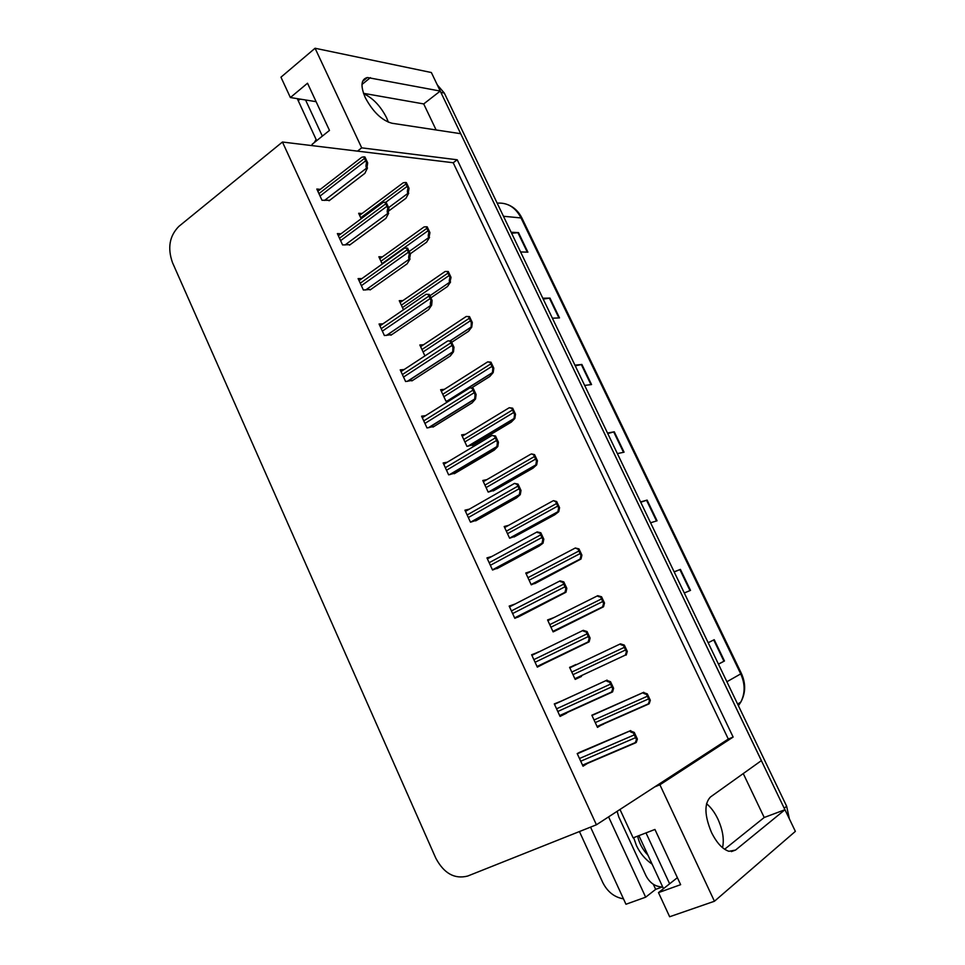 <?xml version="1.0" encoding="UTF-8"?>
<svg xmlns="http://www.w3.org/2000/svg" width="965" height="965" viewBox="0 0 965 965"><rect width="100%" height="100%" fill="white"/><g stroke="black" fill="none" stroke-linecap="round" stroke-linejoin="round"><path stroke-width="1.45" d="M722.532 847.692C724.329 839.478 722.785 829.948 717.924 819.116C714.691 812.385 710.891 807.259 706.537 803.712M388.376 122.205L386.531 117.658C380.512 105.993 372.876 97.996 363.636 93.689M714.438 901.25L659.903 784.786L733.135 737.067L457.217 159.78L361.694 147.85L315.072 48.25L431.367 72.532L440.245 91.072L367.388 77.514C361.006 79.19 360.307 85.897 365.289 97.658C372.924 111.892 381.814 120.42 391.947 123.243L460.703 133.701L761.409 760.601L710.457 796.994C704.136 803.604 704.45 815.365 711.41 832.288C716.657 842.867 722.496 849.2 728.937 851.299L735.547 850.069L784.979 809.719L795.365 831.372L714.438 901.25L669.65 916.75L658.48 892.613L680.639 884.676L654.933 829.454L633.137 837.873L619.988 809.466M662.352 886.944L655.669 889.356L653.317 884.278M590.544 827.126L625.959 904.253L645.657 897.185L608.589 816.873M645.657 897.185L655.669 889.356M623.474 898.849C614.355 897.281 607.443 891.817 602.739 882.456L579.434 831.541M315.072 48.25L280.96 77.188L290.381 97.537L316.11 101.675M724.606 849.26L764.208 817.488L743.255 773.568M764.208 817.488L784.979 809.719M436.12 129.961L423.707 103.93L440.245 91.072L784.931 809.744M172.506 262.649L435.794 858.162C443.924 873.409 454.551 879.38 467.675 876.051L596.418 824.786L728.31 739.057L453.2 162.747L282.443 142.024L178.875 226.377C169.466 235.93 167.343 248.017 172.506 262.649M677.382 877.68L658.48 892.613M290.381 97.537L307.521 83.231L329.475 130.408L312.057 144.364L312.672 145.691M282.443 142.024L596.418 824.786M361.694 147.85L357.484 151.131M453.2 162.747L457.217 159.78M728.31 739.057L733.135 737.067M659.903 784.786L654.74 786.873M447.338 462.187L443.152 462.947L448.641 474.84L455.685 472.91M491.885 556.443L486.951 557.891L492.536 570.026L499.351 567.396M515.214 603.957L509.17 606.08L514.827 618.336L521.498 615.332M538.506 652.123L531.619 654.752L537.324 667.129L543.886 663.763M561.16 701.157L554.296 703.907L560.062 716.416L566.684 713.111L566.407 712.508M469.388 509.134L464.937 510.183L470.486 522.198L477.41 519.918M425.613 415.638L421.584 416.18L427.012 427.953L434.178 426.361M404.142 369.523L400.222 369.86L405.602 381.525L412.875 380.27M382.936 323.842L379.064 323.999L384.396 335.543L391.79 334.614M361.911 278.596L358.112 278.583L363.383 290.019L370.898 289.404M341.019 233.759L337.364 233.602L342.587 244.929L350.199 244.628M320.344 189.345L316.822 189.043L321.996 200.262L329.716 200.274M583.934 750.444L577.203 753.569L583.029 766.21L589.374 762.229M486.903 479.617L482.79 480.486L488.169 492.078L494.756 490.075M530.931 571.34L525.768 573.005L531.257 584.826L537.601 582.16M554.055 617.528L547.577 619.94L553.114 631.882L559.338 628.878M576.081 664.861L569.591 667.346L575.188 679.396L581.485 676.465L581.159 675.753M508.639 525.346L504.176 526.516L509.617 538.229L516.07 535.901M465.516 434.262L461.608 434.877L466.939 446.361L473.634 444.696M444.407 389.305L440.619 389.715L445.902 401.09L449.497 400.656M423.551 344.746L419.835 344.988L424.914 355.904M402.912 300.598L399.257 300.67L403.479 309.765M382.405 256.847L378.859 256.762L382.249 264.048M362.08 213.494L358.654 213.277L361.187 218.729M598.228 712.447L591.835 715.21L597.48 727.381L603.451 723.666M597.263 726.898L603.644 724.088M569.664 667.478L575.924 664.511M547.855 620.555L554.031 617.467M559.953 716.163L566.684 713.111M531.812 655.151L538.41 651.93M423.707 103.93L363.516 93.328M437.254 84.836L444.31 93.05L786.644 806.221L789.382 818.899M674.125 571.811L680.422 569.398L690.518 590.375L684.281 592.968M718.418 664.089L724.462 660.989L718.479 664.197M708.165 642.726L714.221 639.699L724.462 660.989M574.923 365.144L581.895 364.468L591.557 384.565L584.645 385.421M542.8 298.221L549.978 298.089L559.507 317.907L552.39 318.197M511.124 232.239L518.507 232.625L527.903 252.167L520.581 251.937M640.579 501.921L647.105 500.099L657.056 520.786L650.591 522.777M607.516 433.044L614.271 431.801L624.066 452.187L617.383 453.598M607.757 433.55L614.271 431.801M640.736 502.246L647.105 500.099M511.619 233.265L518.507 232.625M543.211 299.078L549.978 298.089M575.249 365.832L581.895 364.468M674.185 571.943L680.422 569.398M650.338 700.3L649.192 703.75L648.311 703.859L649.469 700.771L646.453 694.354C643.679 693.606 642.642 692.979 643.365 692.496L647.322 693.895L650.338 700.3L649.469 700.771M591.871 715.294L643.788 692.279M647.322 693.895L646.453 694.354M637.383 739.057L636.249 742.495L635.296 742.604L636.478 739.588L633.354 732.93C630.507 732.073 629.47 731.374 630.229 730.831L634.27 732.411L637.383 739.057L636.478 739.588M578.964 752.603L630.676 730.577M634.27 732.411L633.354 732.93M627.298 651.423L626.249 655.018L625.332 655.102L626.418 651.833L623.426 645.489C620.712 644.825 619.711 644.282 620.459 643.848L624.319 645.09L627.298 651.423L626.418 651.833M624.319 645.09L623.426 645.489M604.5 603.041L603.523 606.768L602.606 606.84L603.595 603.39L600.64 597.106C597.962 596.527 597.009 596.056 597.769 595.694L601.545 596.768L604.5 603.041L603.595 603.39M553.813 631.605L603.523 606.768M601.545 596.768L600.64 597.106M581.919 555.128L581.027 559L580.11 559.061L581.002 555.43L578.071 549.206L575.321 547.999L578.988 548.916L581.919 555.128L581.002 555.43M534.731 583.656L581.027 559M578.988 548.916L578.071 549.206M613.619 688.31L612.582 691.905L611.593 691.989L612.703 688.769L609.615 682.183C606.828 681.435 605.815 680.808 606.599 680.325L610.543 681.724L613.619 688.31L612.703 688.769M554.453 704.245L607.057 680.108M610.543 681.724L609.615 682.183M590.11 638.082L589.157 641.822L588.155 641.894L589.169 638.48L586.117 631.966C583.379 631.303 582.414 630.76 583.222 630.338L587.07 631.568L590.11 638.082L589.169 638.48M537.252 666.948L589.157 641.822M587.07 631.568L586.117 631.966M566.841 588.361L565.96 592.257L564.971 592.317L565.876 588.71L562.848 582.257C560.17 581.69 559.254 581.22 560.074 580.858L563.825 581.919L566.841 588.361L565.876 588.71M517.662 617.286L565.96 592.257M563.825 581.919L562.848 582.257M543.814 539.158L543.018 543.186L542.028 543.247L542.825 539.447L539.833 533.054C537.203 532.583 536.323 532.185 537.167 531.884L540.822 532.777L543.814 539.158L542.825 539.447M496.963 568.662L539.073 546.118L543.018 543.186M540.822 532.777L539.833 533.054M297.292 98.647L316.665 140.673M305.555 99.974L322.346 136.125M314.276 142.591L316.122 139.503M638.902 835.654L663.486 888.656M646.007 832.904L669.638 883.795M662.678 886.932C655.44 886.859 649.867 883.12 645.971 875.725L618.758 816.885L617.13 811.324M652.135 864.182C645.308 859.465 640.072 853.265 636.454 845.581L633.655 837.68M647.998 855.255C642.678 849.67 639.216 843.301 637.624 836.136M559.567 507.699L558.747 511.703L557.854 511.752L558.626 507.94L555.719 501.788L553.548 500.666L556.672 501.547L559.567 507.699L558.626 507.94M514.104 536.974L554.815 514.755L558.747 511.703M556.672 501.547L555.719 501.788M537.433 460.727L536.685 464.865L535.828 464.901L536.468 460.92L533.597 454.817L531.534 453.936L534.562 454.636L537.433 460.727L536.468 460.92M493.248 490.944L532.933 468.218L536.685 464.865M534.562 454.636L533.597 454.817M515.515 414.214L514.84 418.484L514.043 418.52L514.538 414.359L511.691 408.316L509.255 407.725L512.668 408.183L515.515 414.214L514.538 414.359M472.404 445.432L511.257 422.139L514.84 418.484M512.668 408.183L511.691 408.316M521.016 490.449L520.292 494.623L519.351 494.671L520.002 490.678L517.035 484.358L514.502 483.405L518.06 484.128L521.016 490.449L520.002 490.678M475.661 520.895L516.528 497.892L520.292 494.623M518.06 484.128L517.035 484.358M498.447 442.235L497.807 446.542L496.903 446.59L497.409 442.416L494.478 436.156L492.054 435.42L495.515 435.987L498.447 442.235L497.409 442.416M454.298 473.731L494.213 450.136L497.807 446.542M495.515 435.987L494.478 436.156M476.107 394.504L475.54 398.955L474.708 398.979L475.045 394.625L472.15 388.425L470.341 387.846L473.2 388.316L476.107 394.504L475.045 394.625M433.02 427.085L472.126 402.851L475.54 398.955M473.2 388.316L472.15 388.425M493.803 368.16L493.199 372.55L492.476 372.574L492.813 368.256L489.991 362.273L487.663 361.875L490.992 362.189L493.803 368.16L492.813 368.256M471.403 388.026L489.786 376.507L493.199 372.55M490.992 362.189L489.991 362.273M472.307 322.551L471.776 327.063L471.125 327.075L471.294 322.587L468.507 316.665L466.276 316.46L469.521 316.629L472.307 322.551L471.294 322.587M451.68 342.322L468.52 331.309L471.776 327.063M469.521 316.629L468.507 316.665M447.229 271.503L448.267 271.515L451.029 277.377L450.004 282.009C449.075 281.792 449.075 280.248 449.992 277.365L447.229 271.503L445.106 271.491L400.113 302.528M430.86 297.859L447.458 286.533L450.558 282.009M451.029 277.377L449.992 277.365M426.156 226.775L427.206 226.835L429.944 232.637L429.027 237.366C428.038 237.161 427.99 235.569 428.882 232.577L426.156 226.775L424.045 226.944L379.776 258.741M410.246 253.807L426.602 242.191L429.546 237.378M429.944 232.637L428.882 232.577M405.276 182.469L406.349 182.578L409.051 188.32L408.207 193.145C407.194 192.891 407.121 191.251 407.99 188.223L405.276 182.469L403.165 182.807L359.607 215.34M388.786 210.925L405.939 198.271L408.726 193.181M409.051 188.32L407.99 188.223M453.984 347.255L453.49 351.827L452.742 351.851L452.911 347.328L450.04 341.188L448.351 340.838L451.113 341.115L453.984 347.255L452.911 347.328M411.874 380.91L450.257 356.037L453.49 351.827M451.113 341.115L450.04 341.188M432.079 300.465L431.669 305.169L431.017 305.181C430.101 304.916 430.088 303.36 430.993 300.489L428.158 294.409L426.048 294.301L429.244 294.397L432.079 300.465L430.993 300.489M390.909 335.217L428.593 309.693L431.669 305.169M429.244 294.397L428.158 294.409M406.482 248.102L407.592 248.138L410.402 254.145L409.522 258.97C408.472 258.789 408.388 257.173 409.293 254.121L406.482 248.102L404.444 248.186L359.052 280.622M370.102 289.958L407.158 263.795L410.053 258.982M410.402 254.145L409.293 254.121M385.023 202.24L386.145 202.336L388.931 208.283L388.111 213.205C387.037 212.976 386.941 211.299 387.809 208.199L385.023 202.24L382.96 202.517L338.353 235.737M349.487 245.158L385.916 218.343L388.666 213.241M388.931 208.283L387.809 208.199M363.781 156.837L364.915 156.969L367.677 162.868L366.917 167.886C365.832 167.608 365.699 165.884 366.531 162.735L363.781 156.837L361.718 157.283L317.847 191.275M329.053 200.78L364.891 173.338L367.472 167.946M367.677 162.868L366.531 162.735M731.349 851.6L735.547 850.069M361.971 84.474L370.391 77.658M503.465 216.269L521.92 218.03L741.385 673.425L740.722 673.896L520.811 217.499C515.31 207.198 507.421 202.421 497.156 203.157M738.406 705.729L740.77 702.146C745.233 693.316 745.221 683.896 740.722 673.896L726.898 681.748M444.31 93.05L440.884 92.399M786.644 806.221L784.243 808.188M623.511 452.308L613.716 431.934M590.978 384.637L581.328 364.565M558.904 317.931L549.399 298.137M527.288 252.155L517.903 232.649M656.502 520.955L646.562 500.268M689.987 590.604L679.891 569.603M723.955 661.254L713.714 639.952M597.19 726.754L648.625 704.052M595.26 722.58L648.396 698.998M594.042 719.974L647.141 696.332M591.967 715.499L643.365 692.496M582.679 765.45L635.561 742.857M580.725 761.216L635.356 737.755M579.482 758.502L634.065 734.992M577.299 753.774L630.229 730.831M572.993 674.656L625.344 650.072M571.799 672.074L624.102 647.431M569.82 667.828L620.459 643.848M553.017 631.653L603.077 606.949M550.955 627.202L602.522 601.629M549.76 624.645L601.292 599.024M547.891 620.616L597.588 595.779M531.245 584.778L580.568 559.145M529.122 580.218L579.929 553.681M527.939 577.685L578.711 551.099M526.166 573.849L575.044 548.144M559.809 715.873L612.039 692.17M557.794 711.495L611.581 686.947M556.564 708.817L610.302 684.209M554.477 704.305L606.599 680.325M537.179 666.791L588.686 642.027M535.093 662.267L588.047 636.671M533.862 659.614L586.78 633.957M531.896 655.344L583.089 630.398M514.767 618.203L565.49 592.426M512.62 613.547L564.766 586.901M511.402 610.917L563.512 584.223M509.544 606.876L559.821 581.002M492.958 569.893L542.523 543.331M490.365 565.297L541.715 537.638M489.171 562.704L540.472 534.996M487.397 558.88L536.83 532.077M300.127 99.106L298.149 100.746M510.292 538.036L558.277 511.824M507.506 533.681L557.553 506.191M506.336 531.172L556.347 503.633M504.647 527.541L552.764 500.968M489.364 491.812L536.214 464.961M486.083 487.59L535.406 459.183M484.937 485.106L534.212 456.65M483.344 481.68L530.738 454.213M468.447 446.107L514.357 418.557M464.877 441.934L513.476 412.622M463.743 439.473L512.294 410.113M462.235 436.252L508.965 407.906M471.583 521.92L519.797 494.743M468.339 517.542L518.905 488.881M467.144 514.972L517.674 486.264M465.48 511.366L514.128 483.622M450.148 474.551L497.301 446.638M446.518 470.244L496.312 440.619M445.348 467.699L495.093 438.026M443.779 464.31L491.704 435.625M428.798 427.7L475.021 399.015M424.926 423.43L473.96 392.839M423.756 420.897L472.754 390.27M422.296 417.724L469.533 388.087M447.651 400.885L492.717 372.599M443.876 396.724L491.752 366.519M442.742 394.287L490.582 364.034M441.331 391.259L487.446 362.02M450.028 341.007L471.282 327.087M423.068 351.935L470.244 320.863M421.946 349.523L469.087 318.402M420.631 346.676L466.155 316.544M450.004 282.009L429.883 295.76L450.052 282.009M402.465 307.57L448.942 275.652M401.356 305.181L447.796 273.216M409.16 251.503L429.027 237.366M382.044 263.626L427.845 230.876M380.946 261.25L426.711 228.464M388.63 207.632L408.207 193.145M385.735 202.3L406.953 186.522M360.729 217.74L405.819 184.122M407.592 381.332L452.971 351.863M403.539 377.062L451.825 345.542M402.381 374.565L450.631 342.997M401.018 371.585L447.627 340.995M386.543 335.434L431.138 305.181M382.357 331.14L429.907 298.716M381.211 328.667L428.725 296.195M379.933 325.893L425.975 294.349M365.675 289.995L409.522 258.97M361.38 285.664L408.219 252.347M360.259 283.215L407.049 249.851M345 245.001L388.111 213.205M340.609 240.635L386.736 206.438M339.487 238.21L385.578 203.965M324.493 200.455L366.917 167.886M320.042 196.04L365.458 160.986M318.933 193.627L364.312 158.537M362.55 81.446L367.388 77.514M741.385 673.425C745.933 683.534 745.728 693.099 740.77 702.146L737.61 704.076M508.386 204.882C514.309 207.403 518.82 211.781 521.92 218.03M597.07 726.488L648.311 703.859M582.546 765.149L635.296 742.604M574.863 678.697L625.332 655.102M552.885 631.375L602.606 606.84M531.124 584.525L580.11 559.061M559.676 715.56L611.593 691.989M537.035 666.489L588.155 641.894M514.622 617.902L564.971 592.317M492.452 569.82L542.028 543.247M509.568 538.132L557.854 511.752M488.604 491.981L535.828 464.901M467.941 446.192L514.043 418.52M470.57 522.174L519.351 494.671M449.449 474.683L496.903 446.59M428.327 427.76L474.708 398.979M447.314 400.921L492.476 372.574M449.883 340.995L471.125 327.075M407.302 381.356L452.742 351.851M386.41 335.446L431.017 305.181"/></g></svg>
